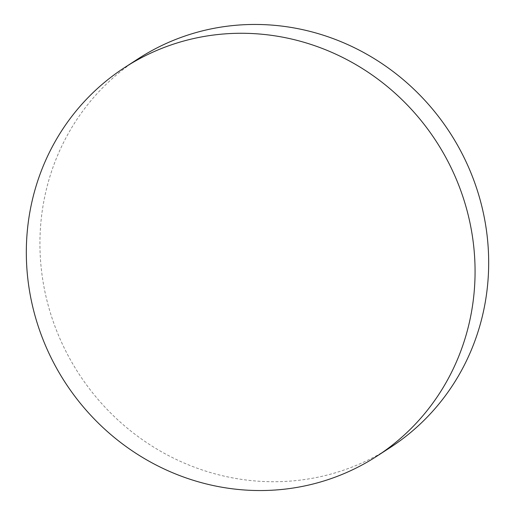 <?xml version="1.0" encoding="UTF-8"?>
<svg xmlns="http://www.w3.org/2000/svg" width="515" height="515" viewBox="0 0 515 515"><rect width="100%" height="100%" fill="white"/><g stroke="black" fill="none" stroke-linecap="round" stroke-linejoin="round"><path stroke-width="0.39" stroke-dasharray="2.58 1.93" d="M138.329 58.684A231.653 221.25 -122.9 0 0 55.478 327.746A231.653 221.25 -122.9 0 0 390.28 447.496"/><path stroke-width="0.77" d="M41.87 336.559A231.653 221.25 -122.9 0 0 376.671 456.316A231.653 221.25 -122.9 0 0 459.522 187.254A231.653 221.25 -122.9 0 0 124.72 67.504A231.653 221.25 -122.9 0 0 41.87 336.559M376.671 456.316L390.28 447.496A231.653 221.25 -122.9 0 0 473.131 178.441A231.653 221.25 -122.9 0 0 138.329 58.684L124.72 67.504"/></g></svg>
